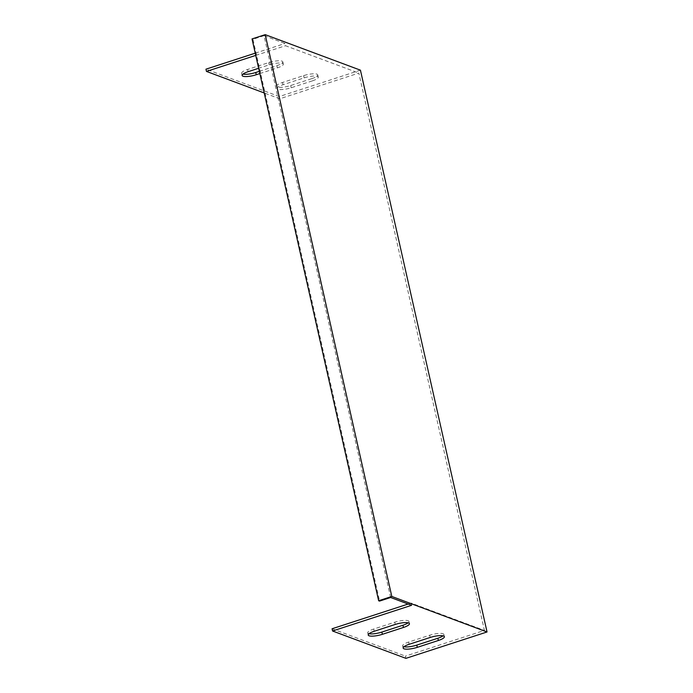 <?xml version="1.0" encoding="UTF-8"?>
<svg xmlns="http://www.w3.org/2000/svg" width="693" height="693" viewBox="0 0 693 693"><rect width="100%" height="100%" fill="white"/><g stroke="black" fill="none" stroke-linecap="round" stroke-linejoin="round"><path stroke-width="0.52" stroke-dasharray="3.46 2.6" d="M405.907 658.35L405.405 656.124L484.433 630.431L358.827 73.077L279.799 98.77L264.206 92.957M360.429 70.166L279.296 96.544L279.799 98.77M390.635 597.496L264.033 35.681L284.988 43.494L285.49 45.729L358.827 73.077M411.59 605.31L411.088 603.075L484.433 630.431M264.033 35.681L252.962 39.276L379.573 601.091M252.962 39.276L252.035 38.929M332.068 628.768L405.405 656.124M403.984 646.725A10.317 2.538 -12.7 0 1 402.65 645.85A10.317 2.538 -12.7 0 1 408.645 642.065L429.721 635.212A10.317 2.538 -12.7 0 1 443.858 634.467A10.317 2.538 -12.7 0 1 443.035 635.827M369.057 633.705A10.317 2.538 -12.7 0 1 367.732 632.83A10.317 2.538 -12.7 0 1 373.718 629.045L394.793 622.193A10.317 2.538 -12.7 0 1 408.931 621.439A10.317 2.538 -12.7 0 1 408.108 622.799M411.088 603.075L408.168 604.027M279.296 96.544L205.96 69.187M311.755 78.673A10.317 2.538 167.3 0 0 317.749 74.887A10.317 2.538 167.3 0 0 303.612 75.632L282.536 82.484A10.317 2.538 167.3 0 0 276.55 86.27A10.317 2.538 167.3 0 0 290.688 85.525L311.755 78.673L312.257 80.908A10.317 2.538 167.3 0 0 318.252 77.114A10.317 2.538 167.3 0 0 304.114 77.867L283.039 84.719A10.317 2.538 167.3 0 0 277.053 88.505A10.317 2.538 167.3 0 0 291.19 87.751L312.257 80.908M259.338 71.336L276.836 65.653A10.317 2.538 167.3 0 0 282.822 61.859A10.317 2.538 167.3 0 0 268.685 62.613L247.618 69.465A10.317 2.538 167.3 0 0 241.623 73.25A10.317 2.538 167.3 0 0 242.948 74.116M259.84 73.571L277.339 67.879A10.317 2.538 167.3 0 0 283.324 64.094A10.317 2.538 167.3 0 0 269.187 64.839L258.645 68.269M255.241 53.162L284.988 43.494M255.743 55.397L285.49 45.729M429.721 635.212L430.223 637.447M408.645 642.065L409.147 644.299M394.793 622.193L395.296 624.419M373.718 629.045L374.22 631.271M303.612 75.632L304.114 77.867M290.688 85.525L291.19 87.751M282.536 82.484L283.039 84.719M276.836 65.653L277.339 67.879M268.685 62.613L269.187 64.839M247.618 69.465L248.12 71.691M443.858 634.467L444.36 636.694M402.65 645.85L403.153 648.085M408.931 621.439L409.433 623.674M367.732 632.83L368.234 635.057M317.749 74.887L318.252 77.114M276.55 86.27L277.053 88.505M282.822 61.859L283.324 64.094M241.623 73.25L242.126 75.476"/><path stroke-width="1.04" d="M487.04 631.973L360.429 70.166L265.202 34.65L252.035 38.929L378.647 600.744L379.573 601.091L390.635 597.496L411.59 605.31L332.571 630.994L405.907 658.35L487.04 631.973L391.814 596.456L265.202 34.65M378.647 600.744L391.814 596.456M332.571 630.994L332.068 628.768L408.168 604.027M438.366 640.488A10.317 2.538 167.3 0 0 444.36 636.694A10.317 2.538 167.3 0 0 430.223 637.447L409.147 644.299A10.317 2.538 167.3 0 0 403.153 648.085A10.317 2.538 167.3 0 0 417.299 647.331L438.366 640.488L437.863 638.253L416.796 645.105A10.317 2.538 -12.7 0 1 403.984 646.725M443.035 635.827A10.317 2.538 -12.7 0 1 437.863 638.253M403.447 627.46A10.317 2.538 167.3 0 0 409.433 623.674A10.317 2.538 167.3 0 0 395.296 624.419L374.22 631.271A10.317 2.538 167.3 0 0 368.234 635.057A10.317 2.538 167.3 0 0 382.371 634.312L403.447 627.46L402.945 625.233L381.869 632.077A10.317 2.538 -12.7 0 1 369.057 633.705M408.108 622.799A10.317 2.538 -12.7 0 1 402.945 625.233M264.206 92.957L206.462 71.414L255.743 55.397M255.241 53.162L205.96 69.187L206.462 71.414M258.645 68.269L248.12 71.691A10.317 2.538 167.3 0 0 242.126 75.476A10.317 2.538 167.3 0 0 256.263 74.731L259.84 73.571M242.948 74.116A10.317 2.538 167.3 0 0 255.76 72.496L259.338 71.336M416.796 645.105L417.299 647.331M381.869 632.077L382.371 634.312M255.76 72.496L256.263 74.731"/></g></svg>
